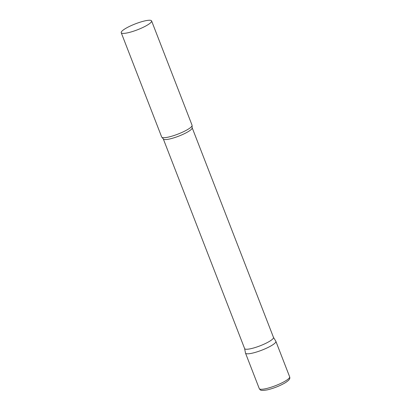 <?xml version="1.0" encoding="UTF-8"?>
<svg xmlns="http://www.w3.org/2000/svg" width="411" height="411" viewBox="0 0 411 411"><rect width="100%" height="100%" fill="white"/><g stroke="black" fill="none" stroke-linecap="round" stroke-linejoin="round"><path stroke-width="0.62" d="M289.642 376.815L275.884 341.346A16.291 3.144 158.8 0 1 272.067 345.255A16.291 3.144 158.8 0 1 255.806 352.237A16.291 3.144 158.8 0 1 245.511 353.131L259.269 388.601C260.461 390.126 260.06 391.123 267.561 389.813C274.106 388.184 280.081 385.79 285.486 382.626C289.781 379.743 290.176 378.552 289.642 376.815A16.291 3.144 158.8 0 1 285.825 380.725A16.291 3.144 158.8 0 1 269.565 387.707A16.291 3.144 158.8 0 1 259.269 388.601M192.158 127.734A15.474 2.985 -21.2 0 1 184.133 133.811A15.474 2.985 -21.2 0 1 168.099 139.288A15.474 2.985 -21.2 0 1 163.301 138.928L244.632 348.61A15.474 2.985 -21.2 0 0 249.431 348.97A15.474 2.985 -21.2 0 0 265.465 343.498A15.474 2.985 -21.2 0 0 273.49 337.416L192.158 127.734L192.065 125.766A16.291 3.144 -21.2 0 0 192.071 125.252L151.602 20.93A16.291 3.144 -21.2 0 0 146.552 20.55A16.291 3.144 -21.2 0 0 129.676 26.314A16.291 3.144 -21.2 0 0 121.23 32.716A16.291 3.144 -21.2 0 0 126.28 33.096A16.291 3.144 -21.2 0 0 143.162 27.332A16.291 3.144 -21.2 0 0 151.602 20.93M244.612 348.564L245.48 353.023A16.291 3.144 -21.2 0 0 250.561 353.511A16.291 3.144 -21.2 0 0 267.674 347.634A16.291 3.144 -21.2 0 0 275.838 341.248L273.469 337.369M121.23 32.716L161.693 137.038A16.291 3.144 -21.2 0 0 162.042 137.413A16.291 3.144 -21.2 0 0 166.743 137.418A16.291 3.144 -21.2 0 0 182.566 132.152A16.291 3.144 -21.2 0 0 192.065 125.766M163.301 138.928L162.042 137.413"/></g></svg>
